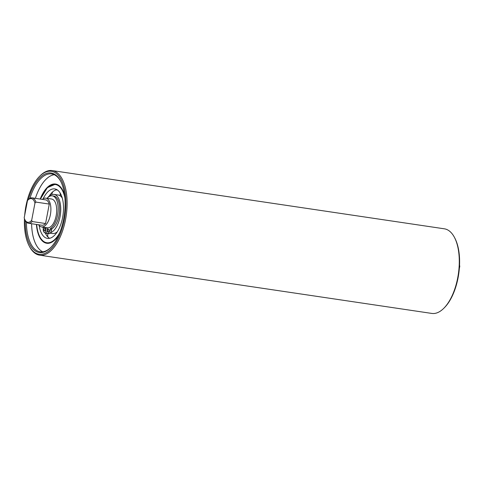<?xml version="1.0" encoding="UTF-8"?>
<svg xmlns="http://www.w3.org/2000/svg" width="484" height="484" viewBox="0 0 484 484"><rect width="100%" height="100%" fill="white"/><g stroke="black" fill="none" stroke-linecap="round" stroke-linejoin="round"><path stroke-width="0.73" d="M42.792 251.807A39.349 18.846 98.4 0 1 31.611 223.723M35.38 198.343A39.349 18.846 98.4 0 1 54.244 174.724M58.83 234.837A29.941 14.338 98.4 0 1 57.287 237.136A29.941 14.338 98.4 0 1 46.718 243.264A29.941 14.338 98.4 0 1 36.415 224.437M40.184 199.057A29.941 14.338 98.4 0 1 55.515 184.035A29.941 14.338 98.4 0 1 64.656 195.615M459.528 265.553L459.8 266.188L459.322 268.705M459.8 266.188A11.973 5.735 -81.6 0 0 459.534 265.341M34.957 203.092A11.973 5.735 98.4 0 0 27.957 200.061A11.973 5.735 98.4 0 0 27.485 200.576L24.2 217.812A11.973 5.735 98.4 0 0 25.005 219.917L25.422 220.704A12.832 6.147 -81.6 0 0 28.435 223.251A12.832 6.147 -81.6 0 0 32.198 221.545L31.666 220.323L34.957 203.092L35.907 202.094L49.277 204.079L45.569 223.529L32.198 221.545M35.907 202.094A12.832 6.147 -81.6 0 0 32.204 197.871A12.832 6.147 -81.6 0 0 28.58 199.432L27.957 200.061M32.204 197.871L45.575 199.856A12.832 6.147 98.4 0 1 49.277 204.079M31.666 220.323A11.973 5.735 98.4 0 1 25.005 219.917M45.569 223.529A12.832 6.147 98.4 0 1 41.805 225.235L28.435 223.251M42.332 199.372A14.544 6.964 98.4 0 1 45.829 198.162A14.544 6.964 98.4 0 1 46.41 198.301A14.544 6.964 98.4 0 1 50.481 214.182A14.544 6.964 98.4 0 1 41.551 226.929A14.544 6.964 98.4 0 1 38.563 224.757M45.829 198.162L51.619 199.021A14.544 6.964 98.4 0 1 52.199 199.166A14.544 6.964 98.4 0 1 56.277 215.047A14.544 6.964 98.4 0 1 47.347 227.789L41.551 226.929M29.923 198.373A39.349 18.846 98.4 0 1 51.697 173.956A39.349 18.846 98.4 0 1 53.27 174.337A39.349 18.846 98.4 0 1 60.724 181.385M50.935 247.312A39.349 18.846 98.4 0 1 40.136 251.801A39.349 18.846 98.4 0 1 26.402 222.108M25.247 220.371A40.202 19.257 -81.6 0 0 50.62 247.639A40.202 19.257 -81.6 0 0 60.518 180.986A40.202 19.257 -81.6 0 0 52.689 173.387A40.202 19.257 -81.6 0 0 28.32 199.698M24.678 215.295A41.914 20.074 98.4 0 1 39.5 176.412A41.914 20.074 98.4 0 1 53.004 171.711A41.914 20.074 98.4 0 1 61.952 229.041A41.914 20.074 98.4 0 1 29.179 245.902A41.914 20.074 98.4 0 1 24.466 218.659M29.179 245.902L29.597 246.689A42.767 20.485 -81.6 0 0 39.634 255.183A42.767 20.485 -81.6 0 0 65.891 217.691A42.767 20.485 -81.6 0 0 53.912 170.985A42.767 20.485 -81.6 0 0 52.199 170.574A42.767 20.485 -81.6 0 0 40.13 175.783L39.5 176.412M52.199 170.574L444.366 228.817A42.767 20.485 98.4 0 1 446.073 229.228A42.767 20.485 98.4 0 1 454.403 237.311A42.767 20.485 98.4 0 1 443.87 308.217A42.767 20.485 98.4 0 1 431.801 313.426L39.634 255.183M443.87 308.217L444.5 307.588A41.914 20.074 -81.6 0 0 454.821 238.098L454.403 237.311M42.846 227.123A19.469 9.323 -81.6 0 0 43.282 228.2M50.517 232.683A19.469 9.323 -81.6 0 0 60.615 212.718A19.469 9.323 -81.6 0 0 53.978 194.393A19.469 9.323 -81.6 0 0 47.323 198.089M43.13 198.803A25.011 11.979 98.4 0 1 54.789 188.911A25.011 11.979 98.4 0 1 62.968 215.41A25.011 11.979 98.4 0 1 47.444 238.388A25.011 11.979 98.4 0 1 39.162 225.538M49.61 238.309A25.011 11.979 98.4 0 1 48.321 237.39L48.297 237.372A25.011 11.979 98.4 0 1 45.321 233.094M50.106 233.179L52.478 233.536A19.469 9.323 98.4 0 0 57.088 231.969L57.112 231.945A19.469 9.323 98.4 0 0 57.281 231.806M53.978 194.393L58.195 195.022A19.469 9.323 98.4 0 1 60.79 196.28L60.79 196.28A19.469 9.323 98.4 0 1 62.291 198.071M49.174 196.123A25.011 11.979 98.4 0 1 49.235 196.02A25.011 11.979 98.4 0 1 53.059 191.573L53.089 191.549A25.011 11.979 98.4 0 1 56.84 189.619M46.21 227.625L45.175 233.07L44.232 232.344A4.362 2.087 98.4 0 1 43.379 227.583L43.445 227.214M45.405 229.622A1.452 0.696 98.4 0 1 44.522 230.838A1.452 0.696 98.4 0 1 44.068 229.174A1.452 0.696 98.4 0 1 44.951 227.958A1.452 0.696 98.4 0 1 45.405 229.622M48.878 230.795A1.452 0.696 98.4 0 1 47.995 232.005A1.452 0.696 98.4 0 1 47.541 230.342A1.452 0.696 98.4 0 1 48.424 229.132A1.452 0.696 98.4 0 1 48.878 230.795M47.081 198.349A16.91 8.101 98.4 0 1 52.278 195.838A16.91 8.101 98.4 0 1 58.122 210.746A16.91 8.101 98.4 0 1 50.288 228.642L50.058 229.827A4.362 2.087 98.4 0 1 47.601 233.482L46.512 233.518L47.595 227.819M46.512 233.518L49.084 233.699A4.362 2.087 -81.6 0 0 51.546 230.051L51.77 228.859A16.91 8.101 -81.6 0 0 59.605 210.97A16.91 8.101 -81.6 0 0 53.766 196.062L52.278 195.838M50.288 228.642L51.77 228.859M45.175 233.07L46.555 233.276M59.75 232.635A29.427 14.097 98.4 0 1 36.766 225.369A29.427 14.097 98.4 0 1 36.687 224.479M40.456 199.093A29.427 14.097 98.4 0 1 64.892 197.992M51.546 230.051L50.058 229.827M47.601 233.482L49.084 233.699M36.609 224.467L36.699 225.483C37.927 236.017 41.418 241.97 47.166 243.331M55.733 184.071L47.353 187.689L40.378 199.081M47.952 233.736A4.616 4.616 0 0 0 48.073 237.16M56.344 233.064A4.616 4.616 0 0 0 56.096 232.671M56.93 232.09A4.616 4.616 0 0 0 56.235 233.318M60.282 193.201A4.616 4.616 0 0 0 60.579 196.099M57.505 190.037A4.616 4.616 0 0 0 55.503 190.049M52.889 191.712A4.616 4.616 0 0 0 51.909 194.55"/></g></svg>
